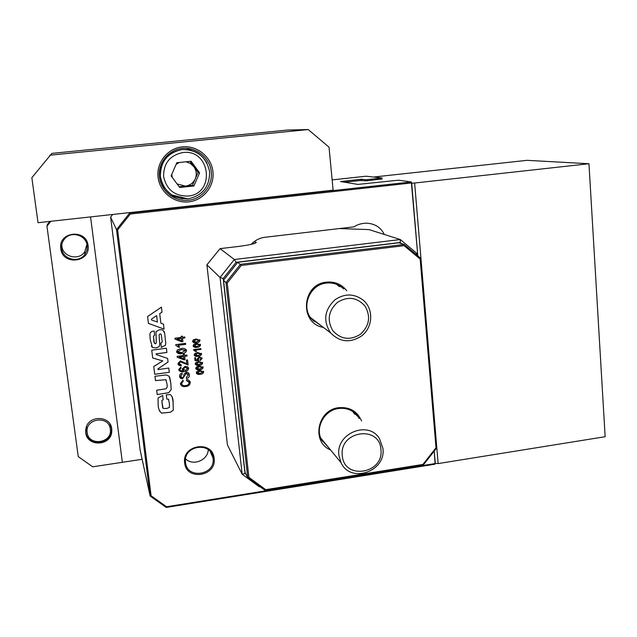 <?xml version="1.0" encoding="UTF-8"?>
<svg xmlns="http://www.w3.org/2000/svg" width="637" height="637" viewBox="0 0 637 637"><rect width="100%" height="100%" fill="white"/><g stroke="black" fill="none" stroke-linecap="round" stroke-linejoin="round"><path stroke-width="0.96" d="M380.791 179.292L380.687 178.153L381.921 177.914L366.036 176.218L332.14 179.897M360.94 180.454L360.829 179.3L340.58 181.545L357.898 184.411L398.507 180.191L411.327 181.959L417.808 255.867L411.693 183.177L414.631 183.018L438.137 463.585L605.15 436.711L588.962 163.741L527.102 160.333L374.644 176.911M360.829 179.3L361.864 179.236L361.975 180.398M365.272 180.828L365.168 179.738L361.864 179.236M365.168 179.738L367.27 179.618L367.374 180.765M380.687 178.153L367.27 179.618M129.407 212.631L129.709 213.029L411.327 181.959M438.137 463.585L435.278 463.322L434.243 451.052L435.095 464.174L166.217 507.442L150.133 496.04L116.507 229.559L110.623 217.185L140.172 450.271L150.133 496.04L151.104 495.793L166.576 506.757L435.294 463.545M166.806 399.057L166.289 394.765L170.342 394.574C172.269 396.429 173.176 398.834 173.081 401.772L173.312 410.148L170.485 412.227L161.535 413.166C159.115 410.833 157.992 407.768 158.159 403.954L158.048 397.99L162.674 395.513L163.199 399.797L162.005 400.299L161.87 401.071L163.04 408.349L166.4 408.548L169.426 407.465L169.402 403.508L168.455 399.224L166.806 399.057L168.455 399.224M199.787 339.744L199.994 340.365C199.564 341.958 198.402 342.746 196.514 342.746C194.675 343.255 193.369 342.786 192.581 341.368L193.194 339.951L196.077 338.98L200.01 340.381C199.572 341.973 198.41 342.762 196.522 342.762L192.772 341.95M200.87 348.638L200.958 349.371L195.233 350.143L196.53 351.465L195.686 351.576L193.552 349.625L200.87 348.638L200.95 349.355L195.233 350.143M201.38 353.304L201.571 353.893C201.133 355.478 199.978 356.274 198.091 356.274C196.26 356.784 194.954 356.322 194.174 354.913L194.779 353.503L197.661 352.524L201.579 353.909C201.149 355.494 199.986 356.29 198.099 356.29L194.341 355.462M186.378 360.096L187.509 359.937L188.098 364.961L180.518 361.888L179.005 363.568L181.195 364.794L181.187 365.789L179.355 365.55L178.249 364.539L177.978 363.401L180.422 360.908L186.816 363.775L186.378 360.096M186.92 355.032L187.031 355.995L184.658 356.338L185.049 359.65L183.918 359.809L177.229 357.293L177.118 356.362L183.408 355.51L183.281 354.403L184.411 354.252L184.539 355.358L186.928 355.032L187.039 356.011L184.65 356.322L185.041 359.634L183.91 359.786L177.229 357.277M181.848 353.599C179.379 354.252 177.619 353.639 176.568 351.743L177.381 349.856L181.242 348.558C183.711 347.906 185.463 348.527 186.506 350.414C185.924 352.532 184.372 353.599 181.848 353.599L176.744 352.388M199.676 369.771C197.844 370.264 196.53 369.81 195.75 368.401L196.363 367L199.238 366.02L203.147 367.39C202.709 368.966 201.555 369.763 199.676 369.771L195.909 368.927M200.265 360.566L200.082 359.849L201.356 358.535L199.461 357.604L197.988 359.013L198.792 360.677L195.033 360.63L194.699 357.787L195.543 357.668L195.806 359.897L197.621 359.921L197.215 358.91L199.333 356.871L202.096 358.36L200.265 360.566M384.31 234.464C380.807 227.337 374.803 223.571 366.299 223.165C361.235 223.396 357.158 224.614 354.076 226.836L265.199 237.243C259.936 237.8 255.238 240.181 251.105 244.385M214.104 458.337C216.962 476.396 186.203 481.253 184.658 462.868C181.768 444.634 212.75 439.984 214.104 458.337M411.669 182.938L130.29 214.04L117.606 229.925L151.104 495.793M202.439 362.318L202.614 362.883C202.184 364.468 201.021 365.256 199.142 365.264C197.319 365.781 196.005 365.32 195.225 363.91L195.838 362.509L198.712 361.529L202.622 362.899C202.192 364.483 201.029 365.28 199.15 365.288L195.392 364.444M200.201 374.253C198.362 374.747 197.056 374.293 196.284 372.884L196.889 371.482L199.763 370.503L203.665 371.873C203.235 373.449 202.08 374.245 200.201 374.253L196.435 373.409M184.778 336.941L184.889 337.913L182.508 338.239L182.907 341.575L181.768 341.727L175.064 339.171L174.952 338.239L181.258 337.403L181.123 336.296L182.262 336.145L182.389 337.252L184.786 336.941L184.897 337.928L182.5 338.223L182.899 341.559L181.76 341.711L175.056 339.163M185.542 343.351L185.662 344.338L177.978 345.365L179.73 347.133L178.591 347.284L175.796 345.302L175.716 344.665L185.542 343.351L185.654 344.322L177.978 345.365M180.828 367.079L181.075 368.043L179.714 369.468L180.94 370.742L183.687 370.806L182.214 368.974L185.064 366.379L187.596 366.777L188.624 368.305C188.178 370.439 186.713 371.538 184.236 371.594C181.641 372.287 179.793 371.618 178.702 369.579L180.828 367.079L181.067 368.027L180.064 368.568L179.809 369.89M186.522 378.474L186.283 377.518L188.265 374.954L186.386 373.282L182.493 378.792L180.454 378.282L179.499 376.101L180.152 374.11L182.063 373.131L182.301 374.094L180.645 376.236L182.405 377.805L183.345 377.367L184.109 374.078L186.243 372.303C188.082 372.231 189.133 373.091 189.404 374.882L189.412 374.978C189.46 376.921 188.496 378.091 186.522 378.474C188.496 378.067 189.452 376.905 189.404 374.962L189.07 373.704M186.514 380.584L186.649 379.572L188.743 380.082L190.296 382.447C189.977 384.923 188.448 386.285 185.693 386.524C182.954 387.009 181.179 386.038 180.382 383.625L182.907 380.217L183.273 381.165L181.521 383.506C182.142 385.305 183.496 385.982 185.582 385.552C187.716 385.425 188.91 384.414 189.165 382.511L186.514 380.584L188.974 381.85M161.408 307.153L162.005 312.114L159.712 313.683L160.874 323.198L163.47 324.114L164.075 329.106L148.437 323.397L147.593 316.573L161.408 307.145L162.013 312.13L159.704 313.667L160.866 323.182M161.328 347.372L160.819 343.152L162.236 341.918L161.185 334.266L160.03 333.923L159.099 334.919L159.768 344.697L159.051 346.751L156.025 347.985L152.442 347.523L150.221 339.593L149.91 334.329C150.157 332.331 151.343 331.272 153.461 331.136L154.154 331.041L154.672 335.277L153.469 336.232L153.796 339.943C153.636 341.822 154.186 343.112 155.436 343.821L156.304 342.977L155.985 331.686L159.521 329.735L162.634 329.886L164.609 332.864L165.771 343.287L165.445 345.286L161.328 347.372L165.445 345.286M154.711 374.301L153.748 366.466L162.809 360.932L152.705 358.002L151.733 350.175L166.384 348.208L166.902 352.484L156.121 353.83L156.208 354.538L167.627 358.448L168.064 362.039L157.968 368.855L158.056 369.619L168.789 368.043L169.307 372.287L154.711 374.301M157.204 394.55L156.678 390.234L166.217 388.737L167.236 386.778L167.013 383.888L165.843 379.708L155.492 380.608L154.95 376.276L166.257 374.93L169.147 376.252L170.843 383.299L171.17 389.661L168.686 392.687L157.204 394.55L168.678 392.663L171.162 389.645L170.835 383.275L169.697 377.223M197.048 347.276C195.209 347.77 193.895 347.308 193.115 345.883L193.72 344.474L196.61 343.502L200.536 344.896C200.098 346.488 198.935 347.276 197.048 347.276L193.29 346.464M185.526 462.47C186.967 479.645 215.72 475.122 213.053 458.234L213.005 457.868C211.38 441.529 183.894 445.159 185.455 461.61L185.526 462.47M185.59 458.911C193.083 466.324 207.893 460.28 208.275 449.714M381.921 177.914L382.033 179.156M112.677 214.478L110.623 217.185M117.606 229.925L116.507 229.559L129.709 213.029L130.29 214.04M166.576 506.757L166.217 507.442M201.236 358.193L199.453 357.58L198.099 359.372M198.808 359.921L198.784 360.661L195.033 360.614M195.535 357.668L195.806 359.897M202.112 358.464L200.257 360.55M201.889 357.787L202.096 358.448M201.778 362.7L198.784 362.238L196.053 364.085M198.784 362.238L195.981 363.838L199.062 364.555L201.873 362.986L198.792 362.262M202.964 366.808L203.139 367.374C202.701 368.95 201.547 369.747 199.668 369.755M202.303 367.191L199.309 366.729L196.578 368.568M199.309 366.729L196.507 368.329L199.588 369.038L202.399 367.469L199.317 366.753M203.49 371.299L203.657 371.849C203.227 373.425 202.064 374.222 200.185 374.23M202.829 371.682L199.835 371.22L197.104 373.051M199.835 371.22L197.032 372.812L200.106 373.521L202.916 371.952L199.843 371.236M182.254 336.145L182.381 337.236M181.378 338.39L176.975 338.956L181.656 340.755L181.378 338.39L176.982 338.972M179.714 347.117L178.583 347.269L175.796 345.286M186.283 349.689L186.498 350.398C185.916 352.516 184.364 353.575 181.84 353.583M185.391 350.175L181.346 349.522L177.564 351.52L177.659 351.935M181.346 349.522L177.58 351.648L181.72 352.619L185.494 350.525L181.354 349.538M184.404 354.252L184.539 355.358M183.52 356.473L179.14 357.07L183.806 358.838L183.528 356.489L179.148 357.086M187.501 359.945L188.09 364.945L180.51 361.872L178.989 363.424L179.124 363.998M181.187 364.794L181.179 365.773L178.209 364.468M188.417 367.629L188.616 368.282C188.162 370.423 186.705 371.514 184.228 371.57C182.031 372.151 180.247 371.697 178.87 370.201M183.687 370.806L182.381 369.675M187.525 368.154L185.208 367.334L183.233 369.078L183.36 369.548M185.208 367.334L183.249 369.165L185.51 370.423L187.628 368.489L185.216 367.35M186.386 373.282L182.485 378.768L179.777 377.391M188.042 374.134L186.378 373.258M182.063 373.139L182.293 374.078L180.621 376.013L180.836 376.961M190.009 381.356L190.288 382.423C189.969 384.907 188.433 386.261 185.685 386.5C183.472 386.938 181.784 386.277 180.629 384.533M182.907 380.217L183.265 381.141L181.497 383.315L181.704 384.215M163.462 324.114L164.067 329.09L148.429 323.381M151.439 319.113L151.55 320.005L157.411 322.059L156.63 315.641L151.439 319.113L151.55 320.005M156.622 315.626L151.447 319.121M161.185 334.266L160.022 333.907L159.091 334.903L159.76 344.681L159.043 346.735L156.025 347.969L152.442 347.507L151.319 345.947M154.154 331.049L154.672 335.261L153.461 336.217L154.377 343.303M164.609 332.864L165.763 343.271L165.437 345.27M164.115 331.328L164.601 332.848M162.809 360.932L152.697 357.986M166.384 348.208L166.894 352.468L156.113 353.814L156.208 354.538M167.619 358.448L168.057 362.015L157.96 368.839L158.056 369.619M168.781 368.043L169.299 372.271L154.711 374.285M165.843 379.708L155.484 380.584M166.384 380.48L165.835 379.684M200.727 353.702L197.733 353.24L195.01 355.096M197.733 353.24L194.922 354.841L198.011 355.557L200.83 353.989L197.741 353.264M196.522 351.449L195.678 351.56L193.608 350.087M200.321 344.275L200.52 344.88C200.09 346.472 198.927 347.261 197.04 347.261M199.668 344.673L196.682 344.227L193.959 346.082M196.682 344.227L193.871 345.811L196.96 346.544L199.779 344.975L196.69 344.243M199.142 340.15L196.148 339.704L193.425 341.567M196.148 339.704L193.337 341.297L196.435 342.029L199.254 340.461L196.164 339.72M172.046 396.453L173.073 401.748L173.304 410.124L170.477 412.203L161.527 413.142L159.369 410.817M162.674 395.513L163.199 399.781L161.997 400.275L161.862 401.055L162.666 407.672M168.789 399.781L168.447 399.208M344.466 182.222L360.303 180.494L366.737 180.828L382.009 178.893M588.962 163.741L414.631 183.018M338.964 286.324L336.766 284.405M356.8 415.053L357.07 415.73M354.236 413.676L353.009 411.693M206.89 264.841L227.425 444.929L242.171 474.239L220.06 277.461L206.89 264.841L220.076 248.629L234.32 259.514L400.323 239.544L368.998 229.599L339.298 228.564M254.147 241.614L256.289 242.355C255.509 243.668 249.274 245.07 237.601 246.559L220.076 248.629M260.087 486.708L259.347 486.827L242.171 474.239L245.022 473.514L245.978 474.215M401.517 243.597L400.211 242.498L236.08 262.325L223.197 278.552L245.022 473.514M400.211 242.498L400.323 239.544L416.709 253.255L416.869 255.071M223.197 278.552L220.06 277.461L234.32 259.514L236.08 262.325M415.778 254.163L416.709 253.255M259.347 486.827L259.625 486.373M312.91 320.515L316.454 322.123M321.868 440.446L324.074 442.07M254.402 243.501L252.3 243.167M361.394 336.049C350.127 343.216 339.887 342.196 330.691 332.984C322.848 320.968 324.321 309.869 335.102 299.701C344.458 293.466 353.591 293.442 362.501 299.629C373.903 308.109 373.258 327.522 361.394 336.049M337.395 302.392C328.366 310.848 326.845 320.284 332.832 330.691C340.851 339.465 350.063 340.66 360.454 334.266C369.388 325.897 370.925 316.525 365.065 306.142C357.134 297.272 347.906 296.022 337.395 302.392M382.933 448.376C386.221 471.539 350.469 483.913 341.026 462.669L338.9 455.272C335.675 433.415 368.21 420.054 379.389 438.455L382.933 448.376M342.308 455.59C343.876 480.409 384.151 473.872 380.918 449.531C379.684 424.76 339.003 430.923 342.308 455.59M223.523 280.216L245.006 472.32L247.745 477.646L225.968 282.597L223.499 280.24L244.998 472.248M237.776 262.269L398.985 242.769L237.784 262.245L241.216 265.462L227.25 283.043L225.968 282.597L240.491 264.307L404.177 244.465L398.937 242.777M227.25 283.043L248.908 477.352L247.745 477.646M404.177 244.465L404.129 245.675L241.216 265.462M248.908 477.352L265.701 489.678L265.271 490.498L247.825 477.702M404.224 244.512L420.89 258.447L420.173 259.084L404.129 245.675M265.701 489.678L422.944 464.421L423.207 465.114L265.366 490.434M420.866 258.558L436.767 447.843L436.003 447.779L420.173 259.084M60.794 248.701C57.856 231.637 86.528 228.436 88.049 245.563C90.948 262.476 62.466 265.852 60.794 248.701M87.165 245.587C86.329 235.817 72.682 230.865 65.603 237.84C62.545 240.77 61.232 244.329 61.678 248.518C62.641 259.498 78.964 263.495 84.952 254.298L86.895 250.15L87.165 245.587M61.773 244.68L61.885 246.232C62.824 256.998 78.821 260.923 84.689 251.91L86.943 244.353M111.754 428.908C110.727 415.619 88.758 414.838 86.011 428.088L85.732 432.714C86.943 446.688 110.161 446.306 111.698 432.38L111.754 428.908M85.629 430.819L85.987 432.619M111.571 429.824L111.594 427.984M50.864 221.294L46.947 226.183L78.255 456.625L92.699 466.817L122.352 462.311L90.55 216.914L122.352 462.311L142.139 459.301M46.947 226.183L47.417 224.431L49.845 221.405M85.748 429.426L85.82 430.333M110.312 429.123C109.054 414.886 84.729 418.366 87.181 432.507C88.551 446.76 112.733 443.145 110.312 429.123M109.827 423.804L111.475 428.438L111.419 431.854C109.898 445.518 87.11 445.884 85.915 432.173L86.616 426.32M188.791 201.849C174.212 203.569 159.744 192.143 158.08 177.341C156.192 162.562 167.674 148.198 182.437 146.844C197.167 145.268 211.396 156.941 212.917 171.592C214.645 186.227 203.402 200.344 188.791 201.849M182.469 148.325C168.534 149.607 157.689 163.176 159.465 177.134C161.042 191.116 174.697 201.921 188.48 200.297C202.287 198.879 212.917 185.526 211.277 171.703C209.836 157.857 196.387 146.836 182.469 148.325M170.748 195.79L182.516 198.855M308.212 129.558L329.026 147.171L333.119 190.168L38.021 222.703L31.85 177.683L51.86 153.382L287.542 130.052L308.212 129.558L49.885 155.197M197.757 153.087L186.545 148.238M176.823 162.722L191.084 161.257L199.588 172.882L193.911 185.956L179.706 187.477L171.13 175.868L176.823 162.722M199.588 172.882L198.059 172.436L189.961 161.368M193.911 185.956L192.454 185.351L198.059 172.436M179.188 186.768L192.454 185.351M185.956 161.782L190.383 163.47L193.863 166.695C196.475 170.541 196.944 174.61 195.256 178.893C193.274 183.05 190.001 185.447 185.439 186.1L177.118 183.966M176.091 164.402L179.371 162.459M172.316 177.476L171.759 174.419M316.979 322.529L313.149 320.745L316.971 322.521M324.615 442.723L322.075 440.82L324.607 442.707M326.311 283.091C309.765 284.476 300.64 306.867 311.597 319.057L320.873 325.491M323.357 327.394C299.143 323.652 301.683 284.086 326.431 282.151C334.815 281.387 341.599 284.253 346.783 290.743M338.526 408.484C324.337 410.101 314.821 427.546 321.478 439.713L328.557 447.516M330.555 449.945C311.159 442.261 317.29 409.822 338.661 407.696C349.578 406.78 357.214 411.183 361.561 420.89M337.069 284.532L339.545 286.658M343.797 289.055L341.886 287.359C337.331 283.887 332.156 282.462 326.367 283.083M353.36 411.932L354.833 414.265L353.718 412.434L358.105 416.749C353.336 410.363 346.839 407.6 338.629 408.468M359.244 418.605L358.105 416.749C353.344 410.355 346.831 407.608 338.581 408.508C324.36 410.132 314.853 427.618 321.478 439.713M356.131 414.806L355.677 413.867M422.944 464.421L436.003 447.779M237.8 262.253L223.499 280.24L237.784 262.245M111.849 430.596L111.571 431.424M187.899 196.069C174.689 196.124 166.591 189.651 163.621 176.656C163.462 163.319 169.88 155.285 182.867 152.546C210.656 148.779 215.688 194.158 187.899 196.069M187.971 198.863C202.526 195.71 209.74 186.657 209.613 171.711C206.412 157.036 197.295 149.639 182.254 149.528C171.226 151.287 164.107 157.53 160.906 168.248C159.696 174.108 160.373 179.761 162.937 185.2C163.701 187.23 166.599 190.479 171.648 194.938L187.971 198.863C172.985 198.935 163.805 191.602 160.42 176.863C160.237 161.734 167.515 152.625 182.254 149.52C193.234 148.994 201.475 153.501 206.985 163.04M210.306 451.705L213.005 457.868M336.376 284.253L337.092 284.659M255.883 242.856L256.289 242.355M330.691 332.984L310.466 317.552M341.026 462.669L320.714 437.977M311.597 319.057C300.664 306.899 309.789 284.484 326.335 283.099C332.148 282.462 337.331 283.879 341.886 287.359L337.666 284.986L339.537 286.65M247.785 477.686L265.247 490.49M420.866 258.423L404.208 244.489M423.207 465.114L265.287 490.498M420.898 258.487L436.759 447.819M423.223 465.098L436.743 447.867M111.523 431.05L111.698 432.38M84.689 251.91L84.952 254.298M85.884 431.902L85.684 431.217"/></g></svg>
